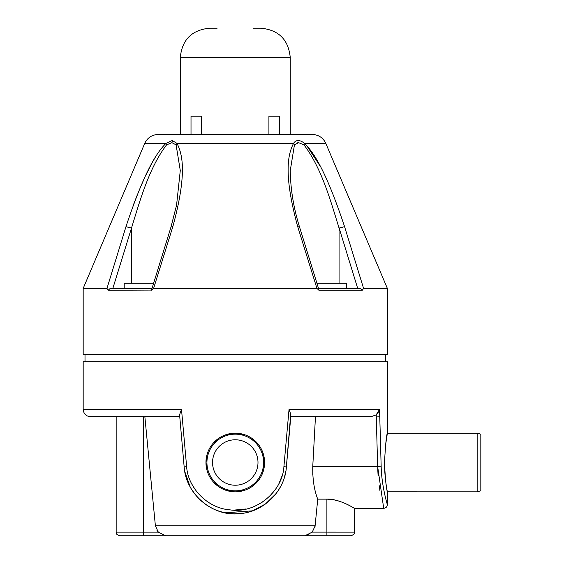<?xml version="1.0" encoding="UTF-8"?>
<svg xmlns="http://www.w3.org/2000/svg" width="564" height="564" viewBox="0 0 564 564"><rect width="100%" height="100%" fill="white"/><g stroke="black" fill="none" stroke-linecap="round" stroke-linejoin="round"><path stroke-width="0.85" d="M384.514 462.677L384.514 462.515C385.254 478.575 386.192 488.269 387.327 491.596C387.926 494.381 384.465 479.555 384.514 462.501C385.466 444.784 386.418 435.006 387.369 433.18L387.369 361.714L83.176 361.714L83.176 409.358L181.502 409.358L179.585 414.73L183.871 463.671M282.183 475.6L278.813 483.94M275.169 489.876L268.915 497.025M262.951 501.756L256.796 505.266M246.052 508.961L233.891 510.124M195.37 489.876L191.732 483.94M286.357 467.316L290.784 416.69L371.133 416.69L376.23 414.857L377.64 466.491L381.158 466.174C381.539 486.083 387.51 505.224 387.369 504.646C387.708 505.88 381.581 486.556 381.158 466.174L379.558 409.358L376.181 414.892M380.263 433.561L380.615 446.145M312.252 532.113L354.382 532.134L354.382 508.312L383.703 508.312C385.924 508.094 387.151 506.867 387.369 504.646L387.369 491.815L477.158 491.822L477.158 433.18L387.369 433.18L385.353 446.639M264.594 462.431L263.769 455.592M252.693 438.912L252.023 438.432M243.408 434.329L238.882 433.406M227.031 434.358L225.071 435.013M217.845 438.919L213.474 442.888M206.791 469.459L205.952 462.501L206.776 469.41M217.852 486.083L218.522 486.563M227.13 490.673L231.656 491.596M243.514 490.638L245.474 489.989M252.693 486.083L257.064 482.114M377.563 413.49L379.156 410.747M379.537 409.45L289.043 409.358L283.903 466.654L286.385 466.971C285.06 490.257 264.227 511.893 240.271 513.564C213.643 517.315 185.845 494.741 184.16 466.971L184.167 467.062M286.3 467.866L290.791 413.257M220.714 511.703L228.892 513.409M229.752 513.515L230.323 513.571M231.106 513.642L234.215 513.797M234.286 513.797L240.201 513.571M240.722 513.522L241.639 513.416M179.613 415.055L184.16 466.971L186.635 466.654L181.502 409.358M83.176 409.358L83.239 410.331C84.078 414.258 86.504 416.38 90.508 416.69L179.761 416.69M186.635 466.654C187.854 487.254 206.861 508.227 230.077 509.87C255.986 513.966 282.62 491.42 283.903 466.654M263.755 455.543L264.594 462.501A29.321 29.321 0 0 1 235.273 491.822A29.321 29.321 0 0 1 205.952 462.501L206.776 455.592M208.884 449.719L209.272 448.944M213.277 443.107L218.522 438.432M224.796 435.112L231.656 433.406M238.664 433.378L245.474 435.013M251.734 438.235L257.064 442.888M205.952 462.501A29.321 29.321 0 0 1 235.273 433.18A29.321 29.321 0 0 1 264.594 462.501L263.769 469.41M261.661 475.283L261.273 476.051M257.262 481.889L252.023 486.563M245.742 489.883L238.882 491.596M231.874 491.625L225.071 489.989M218.811 486.76L213.474 482.114M377.69 468.113L378.106 475.656M379.114 485.188L379.995 491.025M383.703 508.312L377.64 466.491L312.759 466.491C312.534 479.238 314.197 490.123 317.736 499.147L315.008 526.818M332.457 499.57L326.894 499.147C339.338 498.541 355.299 508.848 354.382 508.312C355.658 509.25 341.361 499.133 326.894 499.147L317.736 499.147M353.882 508.016L349.955 505.802M315.466 416.69L312.759 466.491L312.766 475.071M235.273 535.8L119.822 535.8C114.739 533.967 116.847 533.128 116.163 532.134L158.308 532.134L157.018 530.491M308.959 534.721L304.842 535.8L301.077 535.8M155.389 525.81L158.308 532.134L165.71 535.8L304.835 535.8L312.237 532.134L315.156 525.81L155.389 525.81L144.856 416.69M354.382 532.134C353.691 533.128 355.799 533.967 350.716 535.8L304.835 535.8M350.716 535.8L344.125 535.8M127.154 535.8L160.141 535.8M184.724 471.328L190.181 486.979M191.281 488.91L195.581 495.016M197.908 497.667L202.25 501.77M206.389 504.907L211.296 507.868M216.033 510.067L220.362 511.597M225.184 512.81L252.475 510.843L265.348 504.068L275.986 493.726M278.651 489.904L280.851 486.055M284.58 476.679L285.877 470.989M289.043 409.358L290.946 414.808M263.607 462.501A28.341 28.341 0 0 1 235.273 490.835A28.341 28.341 0 0 1 206.932 462.501A28.341 28.341 0 0 1 235.273 434.16A28.341 28.341 0 0 1 263.607 462.501M212.55 462.501A22.722 22.722 0 0 0 235.273 485.223A22.722 22.722 0 0 0 257.995 462.501A22.722 22.722 0 0 0 235.273 439.779A22.722 22.722 0 0 0 212.55 462.501M477.158 491.822L480.824 490.835L480.824 434.16L477.158 433.18M480.824 485.223L480.824 439.779L480.824 485.223M85.009 361.714L85.009 354.382M385.536 354.382L385.536 361.714M358.309 288.416L318.519 288.416L318.914 290.248L316.94 288.416L153.605 288.416L151.631 290.248L152.033 288.416L110.17 288.416L108.239 290.248L106.963 288.416L83.176 288.416L83.176 354.382L387.369 354.382L387.369 288.416L363.583 288.416L362.307 290.248L360.375 288.416L357.703 288.416L338.16 224.888M338.287 288.416L318.519 288.416L299.54 227.017L297.714 226.679C281.767 168.354 289.656 151.66 293.491 143.418C296.037 139.597 299.745 139.597 304.623 143.418C312.837 151.688 325.16 168.347 344.583 226.679L363.583 288.416M344.583 226.679L339.063 228.11L339.063 283.283M298.638 288.416L290.263 288.416M299.54 227.017C293.611 207.989 290.516 189.173 290.263 170.554L294.45 144.849L298.638 142.671L303.947 144.849C321.522 167.938 330.448 200.227 339.063 228.11M320.359 166.429L306.344 145.04M268.915 134.486L268.915 116.163L279.532 116.163L279.532 134.486L290.248 134.486L180.783 134.486L191.013 134.486L191.013 116.163L201.63 116.163L201.63 134.486M106.963 288.416L125.962 226.679C145.399 168.283 157.744 151.645 165.922 143.418L172.217 140.521L177.047 143.418C180.875 151.681 188.785 168.262 172.824 226.679L153.605 288.416M316.94 288.416L297.714 226.679M172.824 226.679L170.998 227.017L152.019 288.43M108.02 289.663L108.239 290.248L110.17 288.416L111.298 288.416M125.962 226.679L131.482 228.11C140.098 200.227 149.023 167.938 166.599 144.849L171.907 142.671L176.088 144.849L180.283 170.525L176.567 205.141L170.998 227.017M180.614 134.486L314.035 134.584C319.548 135.416 323.475 138.363 325.823 143.418L304.623 143.418L303.947 144.849M296.988 142.896L298.589 142.678M151.723 290.065L108.239 290.248M155.452 156.982L152.139 162.756M151.23 164.441L145.977 174.932M144.292 178.562L140.824 186.388M137.538 194.284L133.837 203.773M110.17 288.416L112.229 288.416M112.835 288.416L131.482 228.11L131.482 283.283M217.133 28.2L209.618 28.2C191.809 29.941 182.038 39.713 180.297 57.521L290.248 57.521C288.507 39.713 278.736 29.941 260.928 28.2L253.412 28.2M153.598 283.283L124.207 283.283L124.207 288.416M346.338 288.416L346.338 283.283L316.94 283.283M184.188 466.957L184.16 466.971C185.937 492.041 207.841 513.05 233.002 513.762C259.792 515.447 284.58 493.648 286.385 466.971M379.776 416.69L376.294 417.007M143.644 416.69L143.644 535.8M326.894 535.8L326.894 499.147M362.307 290.248L318.914 290.248M294.45 144.849L293.491 143.418L177.047 143.418L176.088 144.849M172.394 140.521L171.907 142.671M180.297 57.521L180.297 134.486L156.51 134.584C150.997 135.416 147.07 138.363 144.722 143.418L165.922 143.418L166.599 144.849M116.163 416.69L116.163 532.134M325.823 143.418L387.369 288.416M144.722 143.418L83.176 288.416M290.248 134.486L290.248 57.521"/></g></svg>
